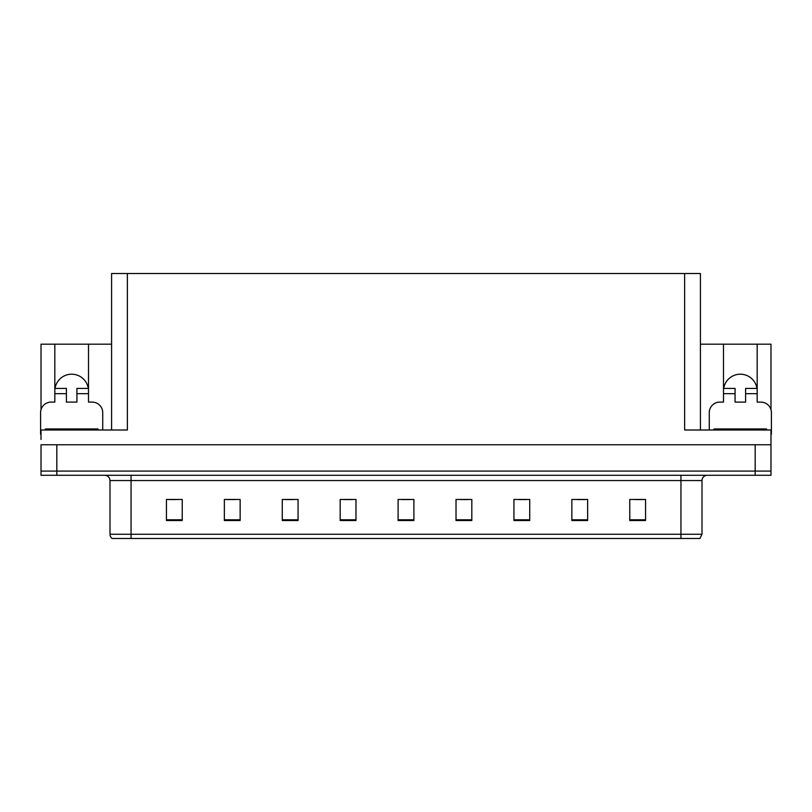 <?xml version="1.0" encoding="UTF-8"?>
<svg xmlns="http://www.w3.org/2000/svg" width="812" height="812" viewBox="0 0 812 812"><rect width="100%" height="100%" fill="white"/><g stroke="black" fill="none" stroke-linecap="round" stroke-linejoin="round"><path stroke-width="1.22" d="M756.977 388.41A16.849 16.849 0 0 0 723.695 388.41M55.023 388.41A16.849 16.849 0 0 1 88.305 388.41M111.579 430.005L111.579 273.532L684.628 273.532L684.628 430.005L770.984 430.005L770.984 444.753L41.016 444.753L41.016 471.082L56.82 471.082L41.016 471.082L41.016 475.294L56.82 475.294L56.82 471.082L755.18 471.082L56.82 471.082L56.82 444.753M41.016 439.485L41.016 430.005L127.372 430.005L127.372 273.532M41.016 434.227A10.526 10.526 0 0 0 40.6 434.217L40.6 412.638A10.526 10.526 0 0 1 51.126 402.102L54.82 402.102L54.82 393.678L66.401 393.678L66.401 388.41L54.82 388.41L54.82 344.186L41.016 344.186L41.016 409.684M56.82 475.294L770.984 475.294L770.984 471.082L755.18 471.082L770.984 471.082L770.984 439.485M709.272 430.005L709.272 412.638A10.526 10.526 0 0 1 719.797 402.102L723.492 402.102L723.492 393.678L735.073 393.678L735.073 402.102L745.599 402.102L745.599 393.678L757.18 393.678L757.18 344.186L770.984 344.186L770.984 409.684M684.628 273.532L700.421 273.532L700.421 430.005M700.421 344.186L723.492 344.186L723.492 393.678M66.401 393.678L66.401 402.102L76.927 402.102L76.927 393.678L88.508 393.678L88.508 344.186L111.579 344.186M54.82 344.186L88.508 344.186M757.18 344.186L723.492 344.186M702.004 534.255L699.903 538.468L680.943 538.468L680.943 534.255L702.004 534.255L702.004 480.552A5.268 5.268 0 0 1 707.272 475.294M680.943 538.468L112.097 538.468A5.268 5.268 0 0 1 109.996 534.255L109.996 480.552C109.681 477.354 107.925 475.599 104.728 475.294M645.56 520.512L645.56 499.451L629.767 499.451L629.767 520.512L645.56 520.512M587.644 520.512L587.644 499.451L571.851 499.451L571.851 520.512L587.644 520.512M529.728 520.512L529.728 499.451L513.935 499.451L513.935 520.512L529.728 520.512M471.813 520.512L471.813 499.451L456.019 499.451L456.019 520.512L471.813 520.512M182.233 520.512L182.233 499.451L166.44 499.451L166.44 520.512L182.233 520.512M240.149 520.512L240.149 499.451L224.356 499.451L224.356 520.512L240.149 520.512M298.065 520.512L298.065 499.451L282.272 499.451L282.272 520.512L298.065 520.512M355.981 520.512L355.981 499.451L340.187 499.451L340.187 520.512L355.981 520.512M413.897 520.512L413.897 499.451L398.103 499.451L398.103 520.512L413.897 520.512M124.043 538.468L114.462 538.468M518.726 499.563L526.623 499.563M577.068 499.563L584.965 499.563M635.4 499.563L643.297 499.563M343.709 499.563L351.606 499.563M285.377 499.563L293.274 499.563M227.035 499.563L234.932 499.563M168.703 499.563L176.6 499.563M460.394 499.563L468.291 499.563M402.052 499.563L409.948 499.563M88.508 393.678L88.508 402.102L92.203 402.102A10.526 10.526 0 0 1 102.728 412.638L102.728 430.005M88.508 388.41L76.927 388.41L76.927 393.678M54.82 388.41L54.82 393.678M735.073 393.678L735.073 388.41L723.492 388.41M757.18 393.678L757.18 402.102L760.874 402.102A10.526 10.526 0 0 1 771.4 412.638L771.4 434.217A10.526 10.526 0 0 0 770.984 434.227M757.18 388.41L745.599 388.41L745.599 393.678M45.34 430.005L45.34 428.959L97.988 428.959L97.988 430.005M714.012 430.005L714.012 428.959L766.66 428.959L766.66 430.005M755.18 444.753L755.18 475.294M680.943 475.294L680.943 480.552L109.996 480.552M702.004 480.552L680.943 480.552L680.943 534.255L131.057 534.255L131.057 538.468M109.996 534.255L131.057 534.255L131.057 475.294M413.897 519.781L398.103 519.781M355.981 519.781L340.187 519.781M298.065 519.781L282.272 519.781M240.149 519.781L224.356 519.781M182.233 519.781L166.44 519.781M471.813 519.781L456.019 519.781M529.728 519.781L513.935 519.781M587.644 519.781L571.851 519.781M645.56 519.781L629.767 519.781M95.359 428.959L95.359 430.005M47.969 428.959L47.969 430.005M764.031 428.959L764.031 430.005M716.641 428.959L716.641 430.005"/></g></svg>
